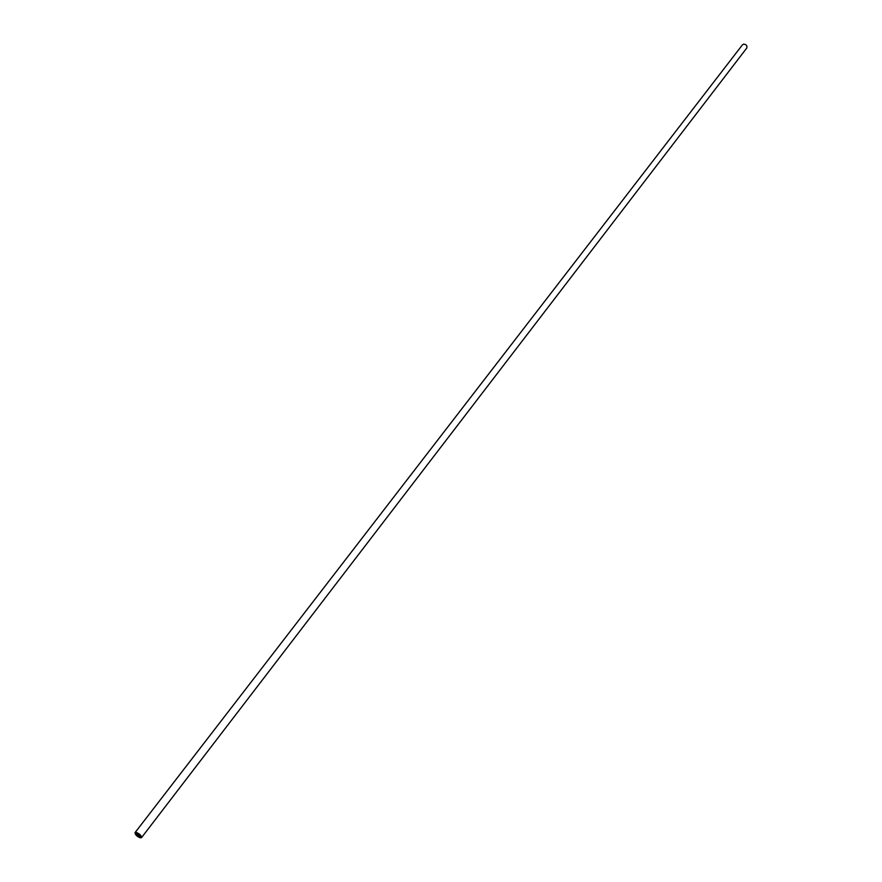 <?xml version="1.0" encoding="UTF-8"?>
<svg xmlns="http://www.w3.org/2000/svg" width="882" height="882" viewBox="0 0 882 882"><rect width="100%" height="100%" fill="white"/><g stroke="black" fill="none" stroke-linecap="round" stroke-linejoin="round"><path stroke-width="1.32" d="M136.302 832.432L135.034 832.63C135.1 834.648 136.842 836.379 140.271 837.834L141.539 837.624C141.473 835.618 139.731 833.876 136.302 832.432C134.163 833.457 135.486 835.265 140.271 837.834C142.421 836.809 141.098 835 136.302 832.432M141.539 837.624L746.723 48.091C747.407 45.831 746.404 44.508 743.713 44.122L742.457 44.817L135.034 832.63M139.951 837.393L135.563 833.038L136.622 832.873L141.01 837.227L139.951 837.393C135.938 835.243 134.836 833.733 136.622 832.873C140.635 835.022 141.748 836.533 139.951 837.393"/></g></svg>
